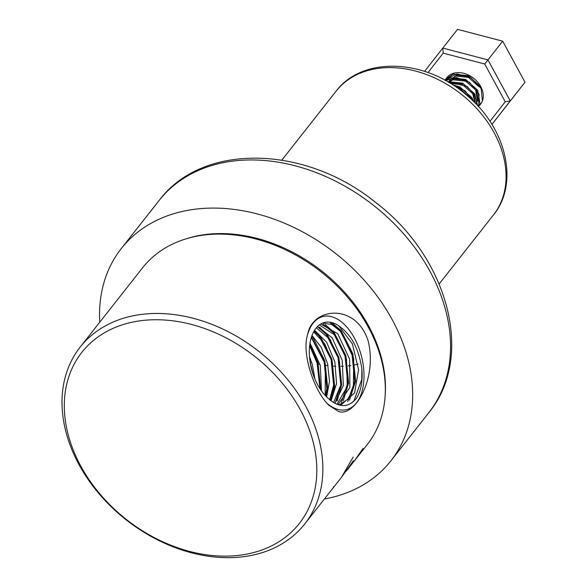 <?xml version="1.0" encoding="UTF-8"?>
<svg xmlns="http://www.w3.org/2000/svg" width="587" height="587" viewBox="0 0 587 587"><rect width="100%" height="100%" fill="white"/><g stroke="black" fill="none" stroke-linecap="round" stroke-linejoin="round"><path stroke-width="0.88" d="M312.057 370.955L310.633 365.077M314.925 379.099L312.387 364.659L309.474 356.514M322.615 323.085L331.758 324.479L340.893 331.662L353.741 358.562L353.345 388.601L347.775 399.285L339.462 404.81M319.35 324.934L335.471 335.419L346.565 359.611L347.262 386.628L336.894 404.304M316.342 327.803L330.129 339.513L339.469 361.02L340.849 384.83L333.563 402.645M313.627 331.86L324.86 344.011L332.411 362.597L334.201 382.937L329.637 399.813M311.308 337.518L325.374 364.27L325.183 395.403M309.635 345.802L318.389 366.141L319.937 388.638M325.829 396.086A41.86 24.008 -104.4 0 1 309.334 353.594A41.86 24.008 -104.4 0 1 323.892 322.637A41.86 24.008 -104.4 0 1 338.787 325.822C351.195 334.392 358.899 348.847 361.9 369.186C362.795 381.124 361.012 390.795 356.558 398.191C347.886 408.684 337.642 407.98 325.829 396.086M321.471 390.883L320.319 365.576L310.009 343.065M326.636 396.959L329.512 381.345L327.575 363.661L321.302 347.343L311.998 335.493M331.046 400.943L336.549 383.568L334.876 361.981L326.702 342.331L314.559 330.254M334.92 403.394L343.358 385.461L342.199 360.374L332.191 337.826L317.501 326.533M338.009 404.692L349.867 387.449L349.595 359.075L337.76 333.739L320.737 324.017M337.973 404.692L341.707 404.355L354.57 392.952L358.576 369.693L352.398 343.887L338.787 325.822M307.661 334.37A48.024 27.545 -104.4 0 1 313.15 323.195A48.024 27.545 -104.4 0 1 361.387 355.898A48.024 27.545 -104.4 0 1 335.36 408.559A48.024 27.545 -104.4 0 1 326.614 402.953M80.118 347.166A142.935 107.208 38.2 0 1 258.742 351.32A142.935 107.208 38.2 0 1 304.756 523.971A142.935 107.208 38.2 0 1 79.018 464.618A142.935 107.208 38.2 0 1 80.118 347.166L142.575 267.811A142.935 107.208 38.2 0 1 321.199 271.964A142.935 107.208 38.2 0 1 367.213 444.616L356.272 458.513A142.935 107.208 38.2 0 0 363.037 448.446L354.357 460.949A142.935 107.208 38.2 0 1 354.262 461.066M332.858 488.259L333.717 487.173A142.935 107.208 38.2 0 0 334.451 486.219L304.756 523.971M341.531 477.246L353.198 457.024L341.443 477.356L333.13 487.922M346.462 470.979A142.935 107.208 38.2 0 0 346.653 470.745A142.935 107.208 38.2 0 0 353.381 460.729L341.619 477.136M354.357 460.949A142.935 107.208 38.2 0 0 356.83 457.633L346.653 470.745M338.457 411.421C354.372 417.562 377.595 378.923 368.144 340.908C355.971 302.731 312.592 307.412 307.757 334.032C301.292 352.794 313.737 390.084 328.529 405.03L338.457 411.421M358.099 364.182A100.106 75.085 38.2 0 1 354.328 364.975M350.769 365.547A100.106 75.085 38.2 0 1 348.12 365.87M343.329 366.229A100.106 75.085 38.2 0 1 340.93 366.31M335.771 366.266A100.106 75.085 38.2 0 1 333.607 366.156M328.03 365.664A100.106 75.085 38.2 0 1 325.139 365.283M320.025 364.395A100.106 75.085 38.2 0 1 318.323 364.043M311.697 362.406A100.106 75.085 38.2 0 1 310.083 361.937M444.953 80.221L445.871 78.9L453.303 74.065L468.521 75.73L480.98 87.052A21.44 16.084 38.2 0 1 482.404 100.861A21.44 16.084 38.2 0 1 480.555 104.17A21.44 16.084 38.2 0 1 478.28 106.386M452.57 84.733L459.753 86.869L471.933 97.713L473.775 101.698M447.294 81.534L462.681 83.156L474.861 93.993L477.502 105.535M445.21 80.36L450.376 77.778L465.601 79.443L477.781 90.281L479.997 103.672L478.544 106.68M453.67 85.445L465.029 90.787L472.917 100.854M447.734 81.784L467.032 86.384L474.802 94.999L477.231 105.249M445.357 80.441L456.598 77.616L469.585 82.407L479.08 94.221L478.508 106.636M444.902 80.192L445.504 79.37L457.06 73.874L471.141 77.792L481.179 88.6L482.404 100.861M80.771 466.071A138.363 103.782 38.2 0 1 191.479 324.45A138.363 103.782 38.2 0 1 299.451 523.311A138.363 103.782 38.2 0 1 80.771 466.071M239.107 235.556A136.815 102.622 38.2 0 1 283.499 247.795M353.557 302.936A136.815 102.622 38.2 0 1 375.878 343.204M185.962 238.872A141.746 106.32 38.2 0 1 282.751 247.457A141.746 106.32 38.2 0 1 354.056 303.582A141.746 106.32 38.2 0 1 385.145 395.645M99.761 322.204A171.573 128.692 38.2 0 1 121.282 248.558A171.573 128.692 38.2 0 1 335.705 253.54A171.573 128.692 38.2 0 1 390.935 460.78A171.573 128.692 38.2 0 1 324.398 499.009M424.592 71.379L442.818 48.068L487.966 59.889L510.257 100.942L491.921 124.4M491.928 124.422L524.991 82.224L502.692 41.171L457.544 29.35L442.818 48.068L443.2 53.138L428.018 72.561M502.692 41.171L484.73 64.012L443.2 53.138M524.991 82.224L510.257 100.942L505.238 101.778L484.73 64.012M489.954 121.333L505.238 101.778M445.232 80.375A21.44 16.084 38.2 0 1 446.854 77.653A21.44 16.084 38.2 0 1 464.141 73.404A21.44 16.084 38.2 0 1 480.98 87.045L478.772 86.582L468.499 77.396L455.96 76.112L449.818 80.133L456.686 75.18L469.233 76.464L479.506 85.658L480.056 85.401M480.606 104.097L478.214 106.313M445.937 80.764L447.676 76.714M456.525 87.375L459.731 88.534L469.776 97.339L470.414 98.491M450.493 83.435L462.651 84.822L472.704 93.619L474.942 102.864M448.475 82.224L453.032 79.825L465.579 81.109L475.624 89.906L477.502 100.803L475.888 103.84M448.512 82.246L449.818 80.133M454.301 85.863L460.465 87.61L470.51 96.407L472.212 100.179M449.745 82.98L450.838 82.613L463.385 83.89L473.43 92.695L475.389 103.319M448.314 82.129L453.766 78.9L466.305 80.177L476.358 88.982L478.236 99.871L475.822 103.767M448.791 82.407L450.552 79.208M319.974 388.689L317.083 362.971L309.635 345.846M325.587 395.836L326.812 388.506L324.068 361.181L311.455 337.033M330.459 400.488L333.798 386.716L331.046 359.391L319.225 336.153L314.096 331.017M335.104 403.218L340.776 384.925L338.024 357.608L326.203 334.37L317.391 326.643M341.399 402.477L347.753 383.142L345.002 355.817L333.181 332.58L323.077 324.149M347.702 401.625L354.731 381.352L351.987 354.027L340.159 330.789L329.652 322.16M351.943 402.851L354.078 400.605L361.717 379.562L361.9 369.186M313.187 374.55L310.017 361.46M320.729 389.827L317.956 362.744L309.797 344.496M326.233 396.526L327.685 388.278L324.934 360.961L313.113 337.723L311.748 336.16M331.039 400.936L334.671 386.495L331.919 359.171L320.098 335.933L314.471 330.393M337.158 400.936L341.649 384.705L338.897 357.38L327.076 334.142L319.423 327.142M343.307 400.642L348.627 382.915L345.875 355.597L334.054 332.359L325.213 324.611M349.47 400.143L355.605 381.124L352.86 353.807L341.032 330.569L331.67 322.527M333.269 486.821L333.717 487.173M159.172 200.416A171.573 128.692 38.2 0 1 373.589 205.406A171.573 128.692 38.2 0 1 428.818 412.646C475.228 356.617 447.866 257.128 375.9 202.684C306.062 145.378 202.772 142.083 159.172 200.416L121.282 248.558M281.841 160.112L336.058 91.227A100.106 75.085 38.2 0 1 461.162 94.133A100.106 75.085 38.2 0 1 493.388 215.055L439.171 283.939M338.868 404.964L341.707 404.355M336.058 91.227C362.524 55.868 425.076 59.038 465.66 94.331C505.583 126.344 520.075 182.63 493.388 215.055M445.504 79.37L445.871 78.9M390.935 460.78L428.818 412.646M475.976 103.73L476.71 102.798"/></g></svg>

